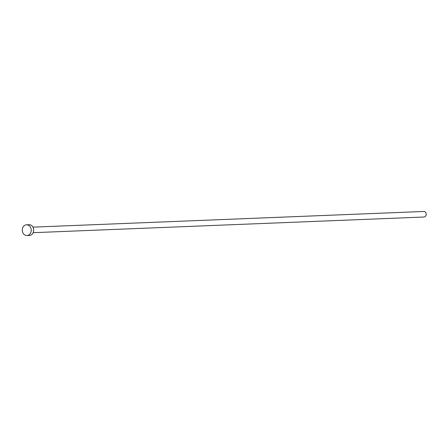 <?xml version="1.0" encoding="UTF-8"?>
<svg xmlns="http://www.w3.org/2000/svg" width="447" height="447" viewBox="0 0 447 447"><rect width="100%" height="100%" fill="white"/><g stroke="black" fill="none" stroke-linecap="round" stroke-linejoin="round"><path stroke-width="0.67" d="M32.933 227.143L423.784 211.47A2.771 2.313 87.7 0 1 426.164 213.755A2.771 2.313 87.7 0 1 424.65 216.873A2.771 2.313 87.7 0 1 424.007 217.013L33.156 232.686M26.529 224.802L28.999 224.701A5.37 4.476 87.7 0 1 33.609 229.127A5.37 4.476 87.7 0 1 30.675 235.167A5.37 4.476 87.7 0 1 29.429 235.429L26.96 235.53A5.37 4.476 87.7 0 1 22.35 231.105A5.37 4.476 87.7 0 1 25.283 225.07A5.37 4.476 87.7 0 1 26.529 224.802A5.37 4.476 87.7 0 1 31.145 229.227A5.37 4.476 87.7 0 1 28.206 235.262A5.37 4.476 87.7 0 1 26.96 235.53"/></g></svg>
